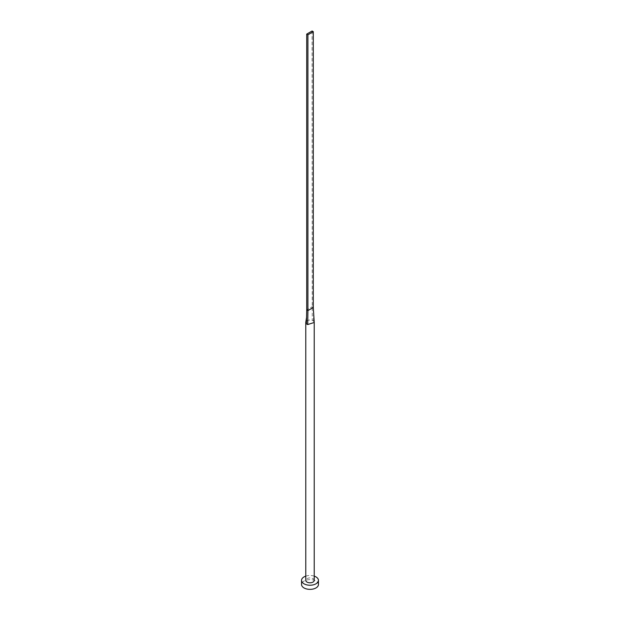 <?xml version="1.0" encoding="UTF-8"?>
<svg xmlns="http://www.w3.org/2000/svg" width="620" height="620" viewBox="0 0 620 620"><rect width="100%" height="100%" fill="white"/><g stroke="black" fill="none" stroke-linecap="round" stroke-linejoin="round"><path stroke-width="0.46" stroke-dasharray="3.1 2.33" d="M314.224 580.359A4.224 2.441 0 0 0 312.984 578.638A4.224 2.441 0 0 0 308.388 578.104A4.224 2.441 0 0 0 305.776 580.359M314.208 322.284L313.565 321.175A4.224 2.441 0 0 0 312.984 320.765A4.224 2.441 0 0 0 312.263 320.431A4.224 2.441 0 0 0 305.807 322.206M318.447 584.497A8.447 4.875 0 0 0 315.967 581.048A8.447 4.875 0 0 0 306.768 579.995A8.447 4.875 0 0 0 301.553 584.497M314.224 576.135A8.447 4.875 0 0 0 305.776 576.135M313.286 307.489L312.092 306.799L306.714 309.899M312.092 31L312.263 320.431M313.565 321.175L313.441 315.099"/><path stroke-width="0.93" d="M307.016 324.206A4.224 2.441 0 0 0 307.737 324.539L307.908 310.589L313.286 307.489L314.224 322.485L314.224 580.359A4.224 2.441 0 0 1 311.612 582.614A4.224 2.441 0 0 1 307.016 582.079A4.224 2.441 0 0 1 305.776 580.359L305.776 322.485A4.224 2.441 0 0 0 306.435 323.795A4.224 2.441 0 0 0 307.016 324.206M307.729 324.539L314.224 322.485M305.776 576.135A8.447 4.875 0 0 0 301.553 580.359A8.447 4.875 0 0 0 304.033 583.808A8.447 4.875 0 0 0 313.232 584.861A8.447 4.875 0 0 0 318.447 580.359A8.447 4.875 0 0 0 315.967 576.91A8.447 4.875 0 0 0 314.224 576.135M301.553 580.359L301.553 584.497A8.447 4.875 0 0 0 304.033 587.946A8.447 4.875 0 0 0 313.232 589A8.447 4.875 0 0 0 318.447 584.497L318.447 580.359M306.435 323.795L306.714 309.899L307.908 310.589L307.908 34.79L313.286 31.69L313.286 307.489M313.286 31.69L312.092 31L306.714 34.1L306.714 309.899M306.714 34.1L307.908 34.79M305.8 322.229L306.567 317.363"/></g></svg>
